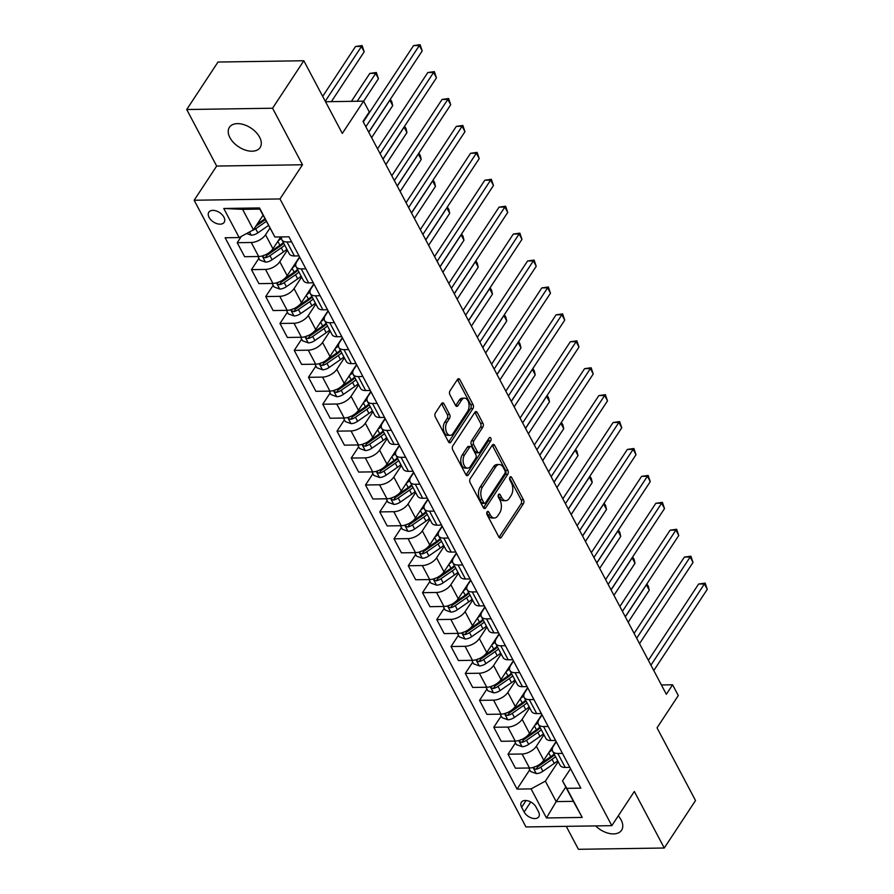 <?xml version="1.0" encoding="UTF-8"?>
<svg xmlns="http://www.w3.org/2000/svg" width="894" height="894" viewBox="0 0 894 894"><rect width="100%" height="100%" fill="white"/><g stroke="black" fill="none" stroke-linecap="round" stroke-linejoin="round"><path stroke-width="1.34" d="M487.118 511.871A1.978 1.162 89.1 0 0 487.051 514.653L498.941 537.115A2.816 1.665 89.1 0 0 500.204 538.076A2.816 1.665 89.1 0 0 501.288 537.372L523.381 503.814A2.816 1.665 89.1 0 0 523.493 499.835L511.591 477.374A1.978 1.162 89.1 0 0 510.709 476.703A1.978 1.162 89.1 0 0 509.949 477.195A1.978 1.162 89.1 0 0 509.882 479.989L511.413 482.894A9.018 5.319 89.1 0 1 511.066 495.622L509.234 498.416A9.018 5.319 89.1 0 1 505.781 500.674A9.018 5.319 89.1 0 1 501.724 497.623L500.182 494.706A1.978 1.162 89.1 0 0 499.288 494.047A1.978 1.162 89.1 0 0 498.539 494.538A1.978 1.162 89.1 0 0 498.461 497.321L500.003 500.227A9.018 5.319 89.1 0 1 499.657 512.955L497.813 515.749A9.018 5.319 89.1 0 1 494.371 518.006A9.018 5.319 89.1 0 1 490.303 514.955L488.761 512.05A1.978 1.162 89.1 0 0 487.878 511.379A1.978 1.162 89.1 0 0 487.118 511.871M229.914 137.631A18.383 11.22 -146.6 0 0 245.369 150.091A18.383 11.22 -146.6 0 0 260.109 147.521A18.383 11.22 -146.6 0 0 259.606 137.195A18.383 11.22 -146.6 0 0 244.14 124.735A18.383 11.22 -146.6 0 0 229.412 127.306A18.383 11.22 -146.6 0 0 229.914 137.631M595.616 825.911A18.383 11.22 -146.6 0 0 621.576 830.224A18.383 11.22 -146.6 0 0 621.084 819.899A18.383 11.22 -146.6 0 0 618.279 815.853M209.073 217.387A9.186 5.61 -146.6 0 0 216.806 223.612A9.186 5.61 -146.6 0 0 224.17 222.327A9.186 5.61 -146.6 0 0 223.925 217.164A9.186 5.61 -146.6 0 0 216.192 210.928A9.186 5.61 -146.6 0 0 208.827 212.213A9.186 5.61 -146.6 0 0 209.073 217.387M443.96 403.797A2.816 1.665 89.1 0 0 442.698 402.848A2.816 1.665 89.1 0 0 441.614 403.552L435.412 412.961A2.816 1.665 89.1 0 0 435.311 416.939L448.52 441.882A2.816 1.665 89.1 0 0 449.783 442.843A2.816 1.665 89.1 0 0 450.867 442.139L472.96 408.58A2.816 1.665 89.1 0 0 473.06 404.602L459.862 379.659A2.816 1.665 89.1 0 0 458.588 378.698A2.816 1.665 89.1 0 0 457.516 379.402L450.028 390.779A2.816 1.665 89.1 0 0 449.917 394.757L455.571 405.429A2.816 1.665 89.1 0 0 456.834 406.39A2.816 1.665 89.1 0 0 457.918 405.686L461.628 400.043A7.543 4.448 89.1 0 1 464.511 398.154A7.543 4.448 89.1 0 1 468.747 403.004A7.543 4.448 89.1 0 1 467.618 411.352L453.068 433.445A7.543 4.448 89.1 0 1 450.185 435.322A7.543 4.448 89.1 0 1 445.95 430.483A7.543 4.448 89.1 0 1 447.078 422.136L449.503 418.448A2.816 1.665 89.1 0 0 449.615 414.47L443.96 403.797L441.647 403.831A2.816 1.665 89.1 0 0 441.547 403.663M566.271 826.347L578.418 849.3L664.264 848.015L695.521 800.532L657.034 727.839L678.3 695.554L672.59 684.793L666.343 694.28L363.02 121.416L369.278 111.918L363.579 101.156L325.528 101.726M272.569 108.23L186.723 109.526L216.661 166.06L302.496 164.764L272.569 108.23L303.826 60.747L342.313 133.441L363.579 101.156M302.496 164.764L279.99 198.949L611.82 825.665L525.974 826.95L194.154 200.245L279.99 198.949M664.264 848.015L634.327 791.481L611.82 825.665M470.222 478.703A2.816 1.665 89.1 0 0 470.121 482.682L483.33 507.624A2.816 1.665 89.1 0 0 484.593 508.585A2.816 1.665 89.1 0 0 485.677 507.881L507.77 474.323A2.816 1.665 89.1 0 0 507.87 470.345L494.661 445.402A2.816 1.665 89.1 0 0 493.399 444.441A2.816 1.665 89.1 0 0 492.315 445.156L470.222 478.703M465.919 474.759L452.71 449.816A2.816 1.665 89.1 0 1 452.822 445.838L474.915 412.279A2.816 1.665 89.1 0 1 475.988 411.575A2.816 1.665 89.1 0 1 477.262 412.525L482.916 423.208A2.816 1.665 89.1 0 1 482.805 427.187L473.842 440.787A2.816 1.665 89.1 0 0 473.742 444.765L477.485 451.85A2.816 1.665 89.1 0 0 478.759 452.8A2.816 1.665 89.1 0 0 479.832 452.096L489.163 437.937A1.978 1.162 89.1 0 1 489.912 437.434A1.978 1.162 89.1 0 1 491.029 438.708A1.978 1.162 89.1 0 1 490.728 440.887L468.266 475.005A2.816 1.665 89.1 0 1 467.193 475.709A2.816 1.665 89.1 0 1 465.919 474.759M186.723 109.526L217.991 62.044L303.826 60.747M538.523 811.786L536.02 807.047A8.906 5.442 -146.6 0 0 528.533 801.013A8.906 5.442 -146.6 0 0 521.392 802.264A8.906 5.442 -146.6 0 0 521.638 807.26L524.141 811.998A8.906 5.442 -146.6 0 0 531.628 818.032A8.906 5.442 -146.6 0 0 538.769 816.792A8.906 5.442 -146.6 0 0 538.523 811.786M565.79 787.044L556.191 801.605L573.367 801.348L562.527 780.898L566.807 788.352L580.843 788.139L288.93 236.809L274.894 237.022L259.785 209.095L242.609 209.352L253.449 229.814L263.037 215.253M566.807 788.352L582.206 817.429L546.469 817.965L531.081 788.888L545.362 781.155L558.191 761.677M529.729 769.835L517.045 789.1L531.081 788.888M517.045 789.1L225.132 237.759L239.167 237.558L223.768 208.481L259.495 207.944L274.894 237.022M216.661 166.06L194.154 200.245M672.59 684.793L661.404 684.96M545.362 781.155L556.191 801.605L546.469 817.965M241.425 236.329L237.223 242.71L251.259 242.497A11.488 6.079 -27.9 0 0 265.54 234.764L269.876 228.171M237.223 242.71L244.632 256.712L258.668 256.5A11.488 6.079 -27.9 0 0 272.949 248.767L280.738 236.932M258.902 258.344L251.471 269.63L265.507 269.418A11.488 6.079 -27.9 0 0 279.788 261.685L287.365 250.186M251.471 269.63L258.891 283.633L272.927 283.42A11.488 6.079 -27.9 0 0 287.209 275.687L299.568 256.902M273.162 285.264L265.73 296.551L279.766 296.339A11.488 6.079 -27.9 0 0 294.048 288.606L301.624 277.106M265.73 296.551L273.139 310.553L287.175 310.341A11.488 6.079 -27.9 0 0 301.457 302.608L313.828 283.823M287.41 312.185L279.978 323.472L294.014 323.259A11.488 6.079 -27.9 0 0 308.296 315.526L315.873 304.027M279.978 323.472L287.399 337.474L301.434 337.262A11.488 6.079 -27.9 0 0 315.716 329.528L328.076 310.743M301.669 339.105L294.238 350.392L308.274 350.18A11.488 6.079 -27.9 0 0 322.555 342.447L330.132 330.948M294.238 350.392L301.647 364.394L315.683 364.182A11.488 6.079 -27.9 0 0 329.964 356.449L342.335 337.664M315.917 366.026L308.486 377.313L322.522 377.1A11.488 6.079 -27.9 0 0 336.803 369.367L344.38 357.868M308.486 377.313L315.906 391.315L329.942 391.103A11.488 6.079 -27.9 0 0 344.224 383.37L356.583 364.584M330.177 392.947L322.745 404.233L336.781 404.021A11.488 6.079 -27.9 0 0 351.063 396.288L358.639 384.789M322.745 404.233L330.154 418.236L344.19 418.023A11.488 6.079 -27.9 0 0 358.472 410.29L370.842 391.505M344.425 419.867L336.993 431.154L351.029 430.942A11.488 6.079 -27.9 0 0 365.311 423.208L372.887 411.709M336.993 431.154L344.413 445.156L358.449 444.944A11.488 6.079 -27.9 0 0 372.731 437.211L385.091 418.426M358.684 446.788L351.253 458.074L365.288 457.862A11.488 6.079 -27.9 0 0 379.57 450.129L387.147 438.63M351.253 458.074L358.662 472.077L372.697 471.864A11.488 6.079 -27.9 0 0 386.979 464.131L399.35 445.346M372.932 473.708L365.501 484.995L379.537 484.783A11.488 6.079 -27.9 0 0 393.818 477.05L401.395 465.55M365.501 484.995L372.921 498.997L386.957 498.785A11.488 6.079 -27.9 0 0 401.238 491.052L413.598 472.267M387.191 500.629L379.76 511.916L393.796 511.703A11.488 6.079 -27.9 0 0 408.077 503.97L415.654 492.471M379.76 511.916L387.169 525.918L401.205 525.706A11.488 6.079 -27.9 0 0 415.486 517.972L427.857 499.187M401.44 527.549L394.008 538.836L408.044 538.624A11.488 6.079 -27.9 0 0 422.326 530.891L429.902 519.392M394.008 538.836L401.428 552.838L415.464 552.626A11.488 6.079 -27.9 0 0 429.746 544.893L442.105 526.108M415.699 554.47L408.267 565.757L422.303 565.544A11.488 6.079 -27.9 0 0 436.585 557.811L444.162 546.312M408.267 565.757L415.676 579.759L429.712 579.547A11.488 6.079 -27.9 0 0 443.994 571.814L456.365 553.028M429.947 581.391L422.516 592.677L436.551 592.465A11.488 6.079 -27.9 0 0 450.833 584.732L458.41 573.233M422.516 592.677L429.936 606.68L443.972 606.467A11.488 6.079 -27.9 0 0 458.253 598.734L470.613 579.949M444.206 608.311L436.775 619.598L450.811 619.386A11.488 6.079 -27.9 0 0 465.092 611.652L472.669 600.153M436.775 619.598L444.184 633.6L458.22 633.388A11.488 6.079 -27.9 0 0 472.501 625.655L484.872 606.87M458.454 635.232L451.023 646.518L465.059 646.306A11.488 6.079 -27.9 0 0 479.34 638.573L486.917 627.074M451.023 646.518L458.443 660.521L472.479 660.308A11.488 6.079 -27.9 0 0 486.761 652.575L499.12 633.79M472.714 662.152L465.282 673.439L479.318 673.227A11.488 6.079 -27.9 0 0 493.6 665.494L501.176 653.995M465.282 673.439L472.691 687.441L486.727 687.229A11.488 6.079 -27.9 0 0 501.009 679.496L513.379 660.711M486.962 689.073L479.53 700.36L493.566 700.147A11.488 6.079 -27.9 0 0 507.848 692.414L515.425 680.915M479.53 700.36L486.951 714.362L500.986 714.15A11.488 6.079 -27.9 0 0 515.268 706.416L527.628 687.631M501.221 715.993L493.79 727.28L507.826 727.068A11.488 6.079 -27.9 0 0 522.107 719.335L529.684 707.836M493.79 727.28L501.199 741.282L515.235 741.07A11.488 6.079 -27.9 0 0 529.516 733.337L541.887 714.552M515.469 742.914L508.038 754.201L522.074 753.988A11.488 6.079 -27.9 0 0 536.355 746.255L543.932 734.756M508.038 754.201L515.458 768.203L529.494 767.991A11.488 6.079 -27.9 0 0 543.775 760.258L556.135 741.472M570.551 768.706L562.527 780.898M556.303 741.785L553.531 745.998A11.488 6.079 -27.9 0 0 552.66 751.228A11.488 6.079 -27.9 0 0 557.811 753.452L562.438 753.385M542.043 714.865L539.272 719.078A11.488 6.079 -27.9 0 0 538.4 724.308A11.488 6.079 -27.9 0 0 543.552 726.531L548.19 726.464M527.795 687.944L525.024 692.157A11.488 6.079 -27.9 0 0 524.152 697.387A11.488 6.079 -27.9 0 0 529.304 699.611L533.93 699.544M513.536 661.024L510.765 665.237A11.488 6.079 -27.9 0 0 509.893 670.466A11.488 6.079 -27.9 0 0 515.045 672.69L519.682 672.623M499.288 634.103L496.516 638.316A11.488 6.079 -27.9 0 0 495.645 643.546A11.488 6.079 -27.9 0 0 500.796 645.77L505.423 645.703M485.029 607.182L482.257 611.395A11.488 6.079 -27.9 0 0 481.385 616.625A11.488 6.079 -27.9 0 0 486.537 618.849L491.175 618.782M470.78 580.262L468.009 584.475A11.488 6.079 -27.9 0 0 467.137 589.705A11.488 6.079 -27.9 0 0 472.289 591.929L476.915 591.862M456.521 553.341L453.75 557.554A11.488 6.079 -27.9 0 0 452.878 562.784A11.488 6.079 -27.9 0 0 458.03 565.008L462.667 564.941M442.273 526.421L439.502 530.634A11.488 6.079 -27.9 0 0 438.63 535.864A11.488 6.079 -27.9 0 0 443.782 538.087L448.408 538.02M428.014 499.5L425.242 503.713A11.488 6.079 -27.9 0 0 424.371 508.943A11.488 6.079 -27.9 0 0 429.522 511.167L434.16 511.1M413.766 472.58L410.994 476.793A11.488 6.079 -27.9 0 0 410.123 482.022A11.488 6.079 -27.9 0 0 415.274 484.246L419.901 484.179M399.506 445.659L396.735 449.872A11.488 6.079 -27.9 0 0 395.863 455.102A11.488 6.079 -27.9 0 0 401.015 457.326L405.652 457.259M385.258 418.738L382.487 422.951A11.488 6.079 -27.9 0 0 381.615 428.181A11.488 6.079 -27.9 0 0 386.767 430.405L391.393 430.338M370.999 391.818L368.227 396.031A11.488 6.079 -27.9 0 0 367.356 401.261A11.488 6.079 -27.9 0 0 372.507 403.485L377.145 403.417M356.751 364.897L353.979 369.11A11.488 6.079 -27.9 0 0 353.108 374.34A11.488 6.079 -27.9 0 0 358.259 376.564L362.886 376.497M342.491 337.977L339.72 342.19A11.488 6.079 -27.9 0 0 338.848 347.42A11.488 6.079 -27.9 0 0 344 349.643L348.638 349.576M328.243 311.056L325.472 315.269A11.488 6.079 -27.9 0 0 324.6 320.499A11.488 6.079 -27.9 0 0 329.752 322.723L334.378 322.656M313.984 284.136L311.213 288.349A11.488 6.079 -27.9 0 0 310.341 293.578A11.488 6.079 -27.9 0 0 315.493 295.802L320.13 295.735M299.736 257.215L296.964 261.428A11.488 6.079 -27.9 0 0 296.093 266.658A11.488 6.079 -27.9 0 0 301.244 268.882L305.871 268.815M552.66 751.228L560.069 765.23A11.488 6.079 -27.9 0 0 565.22 767.454L569.858 767.376M538.4 724.308L545.809 738.31A11.488 6.079 -27.9 0 0 550.961 740.534L555.599 740.456M524.152 697.387L531.561 711.389A11.488 6.079 -27.9 0 0 536.713 713.613L541.351 713.535M509.893 670.466L517.302 684.469A11.488 6.079 -27.9 0 0 522.454 686.693L527.091 686.614M495.645 643.546L503.054 657.548A11.488 6.079 -27.9 0 0 508.205 659.772L512.843 659.694M481.385 616.625L488.794 630.628A11.488 6.079 -27.9 0 0 493.946 632.851L498.584 632.784M467.137 589.705L474.546 603.707A11.488 6.079 -27.9 0 0 479.698 605.931L484.336 605.864M452.878 562.784L460.287 576.786A11.488 6.079 -27.9 0 0 465.439 579.01L470.076 578.943M438.63 535.864L446.039 549.866A11.488 6.079 -27.9 0 0 451.191 552.09L455.828 552.023M424.371 508.943L431.78 522.945A11.488 6.079 -27.9 0 0 436.931 525.169L441.569 525.102M410.123 482.022L417.532 496.025A11.488 6.079 -27.9 0 0 422.683 498.249L427.321 498.181M395.863 455.102L403.272 469.104A11.488 6.079 -27.9 0 0 408.424 471.328L413.062 471.261M381.615 428.181L389.024 442.184A11.488 6.079 -27.9 0 0 394.176 444.407L398.813 444.34M367.356 401.261L374.765 415.263A11.488 6.079 -27.9 0 0 379.916 417.487L384.554 417.42M353.108 374.34L360.517 388.342A11.488 6.079 -27.9 0 0 365.668 390.566L370.306 390.499M338.848 347.42L346.257 361.422A11.488 6.079 -27.9 0 0 351.409 363.646L356.047 363.579M324.6 320.499L332.009 334.501A11.488 6.079 -27.9 0 0 337.161 336.725L341.799 336.658M310.341 293.578L317.75 307.581A11.488 6.079 -27.9 0 0 322.902 309.805L327.539 309.737M296.093 266.658L303.502 280.66A11.488 6.079 -27.9 0 0 308.653 282.884L313.291 282.817M281.599 236.921A11.488 6.079 -27.9 0 0 281.833 239.737L289.243 253.74A11.488 6.079 -27.9 0 0 294.394 255.963L299.032 255.896M281.833 239.737A11.488 6.079 -27.9 0 0 286.985 241.961L291.623 241.894M253.449 229.814L239.167 237.558M573.367 801.348L582.206 817.429M223.768 208.481L242.609 209.352M259.495 207.944L259.785 209.095M486.794 512.743L487.99 514.989A9.018 5.319 89.1 0 0 492.046 518.039L494.371 518.006M505.781 500.674L503.467 500.707A9.018 5.319 89.1 0 1 499.4 497.656L498.215 495.41M499.042 537.294L521.057 503.847A2.816 1.665 89.1 0 0 521.168 499.869L509.625 478.066M483.43 507.803L505.445 474.356A2.816 1.665 89.1 0 0 505.557 470.378L492.348 445.435A2.816 1.665 89.1 0 0 492.248 445.257M483.81 502.696A1.978 1.162 89.1 0 0 484.704 503.367A1.978 1.162 89.1 0 0 485.453 502.864L504.853 473.418A1.978 1.162 89.1 0 0 504.92 470.635L503.3 467.562A9.018 5.319 89.1 0 0 499.243 464.511A9.018 5.319 89.1 0 0 495.79 466.769L482.536 486.895A9.018 5.319 89.1 0 0 482.19 499.623L483.81 502.696L481.497 502.73A1.978 1.162 89.1 0 0 482.38 503.4L484.704 503.367M499.243 464.511L496.919 464.545A9.018 5.319 89.1 0 0 493.477 466.802L495.79 466.769M481.497 502.73L479.866 499.668A9.018 5.319 89.1 0 1 480.212 486.928L493.477 466.802M478.759 452.8L476.435 452.845A2.816 1.665 89.1 0 1 475.172 451.883L471.417 444.799A2.816 1.665 89.1 0 1 471.529 440.82L480.491 427.22A2.816 1.665 89.1 0 0 480.592 423.242L474.938 412.559A2.816 1.665 89.1 0 0 474.837 412.391M466.02 474.926L488.415 440.932A1.978 1.162 89.1 0 0 488.683 438.663M464.545 454.912A7.543 4.448 89.1 0 0 463.416 463.26A7.543 4.448 89.1 0 0 467.651 468.11A7.543 4.448 89.1 0 0 470.535 466.221L475.664 458.443A2.816 1.665 89.1 0 0 475.764 454.465L472.021 447.38A2.816 1.665 89.1 0 0 470.747 446.43A2.816 1.665 89.1 0 0 469.674 447.134L464.545 454.912L462.232 454.945A7.543 4.448 89.1 0 0 461.103 463.293A7.543 4.448 89.1 0 0 465.338 468.143L467.651 468.11M470.747 446.43L468.434 446.464A2.816 1.665 89.1 0 0 467.35 447.168L469.674 447.134M462.232 454.945L467.35 447.168M450.185 435.322L447.872 435.367A7.543 4.448 89.1 0 1 443.636 430.517A7.543 4.448 89.1 0 1 444.765 422.169L447.19 418.481A2.816 1.665 89.1 0 0 447.291 414.503L441.647 403.831M464.511 398.154L462.187 398.199A7.543 4.448 89.1 0 0 459.304 400.076L461.628 400.043M455.672 405.608L459.304 400.076M448.62 442.061L470.635 408.614A2.816 1.665 89.1 0 0 470.747 404.636L457.538 379.693A2.816 1.665 89.1 0 0 457.437 379.514M528.756 768.002L530.623 771.533L536.411 773.623A7.61 4.023 -27.9 0 0 542.926 771.276L554.258 763.42A21.97 11.622 -27.9 0 0 557.688 760.738M548.972 752.357A21.97 11.622 -27.9 0 0 552.268 749.708M534.768 766.683C533.226 767.879 533.684 768.739 536.132 769.265A7.61 4.023 -27.9 0 0 540.758 767.175L552.09 759.33A21.97 11.622 -27.9 0 0 555.52 756.637M554.481 754.681A18.238 9.644 152.1 0 1 550.458 758.011L539.127 765.867A3.878 2.056 152.1 0 1 537.931 766.538L536.132 769.265M554.157 754.055A21.97 11.622 152.1 0 1 550.726 756.737L539.395 764.594A7.61 4.023 152.1 0 1 537.082 765.89M628.18 622.224L649.267 590.196L646.418 584.81L625.331 616.838M646.831 583.983L648.306 586.14L649.267 590.196M647.167 583.983L646.284 584.81M650.933 665.181L704.416 583.938L707.277 589.325L653.782 670.567M648.374 660.342L698.616 584.028L704.416 583.938L705.165 583.111L707.277 589.325M698.616 584.028L705.165 583.111M514.497 741.081L516.374 744.613L522.152 746.702A7.61 4.023 -27.9 0 0 528.678 744.356L539.998 736.5A21.97 11.622 -27.9 0 0 543.429 733.818M534.713 725.436A21.97 11.622 -27.9 0 0 538.009 722.788M520.509 739.763C518.978 740.958 519.436 741.819 521.884 742.344A7.61 4.023 -27.9 0 0 526.51 740.254L537.842 732.409A21.97 11.622 -27.9 0 0 541.272 729.716M540.233 727.761A18.238 9.644 152.1 0 1 536.21 731.091L524.879 738.947A3.878 2.056 152.1 0 1 523.683 739.617L521.884 742.344M539.898 727.135A21.97 11.622 152.1 0 1 536.467 729.817L525.136 737.673A7.61 4.023 152.1 0 1 522.834 738.969M613.932 595.303L635.019 563.276L632.17 557.89L611.083 589.917M632.572 557.063L634.047 559.219L635.019 563.276M632.907 557.063L632.024 557.89M500.249 714.161L502.115 717.692L507.904 719.782A7.61 4.023 -27.9 0 0 514.419 717.435L525.75 709.579A21.97 11.622 -27.9 0 0 529.181 706.897M520.464 698.516A21.97 11.622 -27.9 0 0 523.761 695.867M506.261 712.842C504.719 714.038 505.177 714.898 507.624 715.423A7.61 4.023 -27.9 0 0 512.251 713.334L523.582 705.489A21.97 11.622 -27.9 0 0 527.013 702.796M525.974 700.84A18.238 9.644 152.1 0 1 521.951 704.17L510.619 712.026A3.878 2.056 152.1 0 1 509.424 712.697L507.624 715.423M525.65 700.214A21.97 11.622 152.1 0 1 522.219 702.896L510.887 710.752A7.61 4.023 152.1 0 1 508.574 712.049M599.673 568.383L620.76 536.355L617.91 530.969L596.823 562.996M618.324 530.142L619.799 532.299L620.76 536.355M618.659 530.142L617.776 530.969M485.99 687.24L487.867 690.771L493.644 692.861A7.61 4.023 -27.9 0 0 500.171 690.514L511.491 682.658A21.97 11.622 -27.9 0 0 514.922 679.976M506.205 671.595A21.97 11.622 -27.9 0 0 509.502 668.947M492.002 685.921C490.471 687.117 490.929 687.978 493.376 688.503A7.61 4.023 -27.9 0 0 498.003 686.413L509.334 678.568A21.97 11.622 -27.9 0 0 512.765 675.875M511.726 673.92A18.238 9.644 152.1 0 1 507.703 677.25L496.371 685.106A3.878 2.056 152.1 0 1 495.175 685.776L493.376 688.503M511.39 673.294A21.97 11.622 152.1 0 1 507.96 675.976L496.628 683.832A7.61 4.023 152.1 0 1 494.326 685.128M585.425 541.462L606.512 509.435L603.662 504.048L582.575 536.076M604.065 503.221L605.54 505.378L606.512 509.435M604.4 503.221L603.517 504.048M636.673 638.26L690.168 557.018L693.018 562.404L639.523 643.646M634.114 633.421L684.368 557.107L690.168 557.018L690.906 556.191L693.018 562.404M684.368 557.107L690.906 556.191M622.425 611.34L675.909 530.097L678.769 535.484L625.275 616.726M619.866 606.501L670.109 530.187L675.909 530.097L676.657 529.27L678.769 535.484M670.109 530.187L676.657 529.27M608.166 584.419L661.661 503.177L664.51 508.563L611.015 589.805M605.607 579.58L655.861 503.266L661.661 503.177L662.398 502.35L664.51 508.563M655.861 503.266L662.398 502.35M471.741 660.32L473.608 663.851L479.396 665.941A7.61 4.023 -27.9 0 0 485.911 663.594L497.243 655.738A21.97 11.622 -27.9 0 0 500.674 653.056M491.957 644.675A21.97 11.622 -27.9 0 0 495.254 642.026M477.754 659.001C476.211 660.197 476.67 661.057 479.117 661.582A7.61 4.023 -27.9 0 0 483.743 659.493L495.075 651.648A21.97 11.622 -27.9 0 0 498.506 648.955M497.466 646.999A18.238 9.644 152.1 0 1 493.443 650.329L482.112 658.185A3.878 2.056 152.1 0 1 480.916 658.856L479.117 661.582M497.142 646.373A21.97 11.622 152.1 0 1 493.712 649.055L482.38 656.911A7.61 4.023 152.1 0 1 480.067 658.207M571.165 514.542L592.253 482.514L589.403 477.128L568.316 509.155M589.816 476.301L591.292 478.458L592.253 482.514M590.152 476.301L589.269 477.128M593.918 557.498L647.401 476.256L650.262 481.642L596.767 562.885M591.359 552.66L641.601 476.346L647.401 476.256L648.15 475.429L650.262 481.642M641.601 476.346L648.15 475.429M457.482 633.399L459.36 636.93L465.137 639.02A7.61 4.023 -27.9 0 0 471.663 636.673L482.983 628.817A21.97 11.622 -27.9 0 0 486.414 626.135M477.698 617.754A21.97 11.622 -27.9 0 0 480.994 615.106M463.494 632.08C461.963 633.276 462.421 634.137 464.869 634.662A7.61 4.023 -27.9 0 0 469.495 632.572L480.827 624.727A21.97 11.622 -27.9 0 0 484.257 622.034M483.218 620.078A18.238 9.644 152.1 0 1 479.195 623.409L467.864 631.265A3.878 2.056 152.1 0 1 466.668 631.935L464.869 634.662M482.883 619.453A21.97 11.622 152.1 0 1 479.452 622.135L468.121 629.991A7.61 4.023 152.1 0 1 465.819 631.287M556.917 487.621L578.005 455.594L575.155 450.207L554.068 482.235M575.557 449.38L577.032 451.537L578.005 455.594M575.892 449.38L575.01 450.207M579.658 530.578L633.153 449.336L636.003 454.722L582.508 535.964M577.099 525.739L627.353 449.425L633.153 449.336L633.891 448.509L636.003 454.722M627.353 449.425L633.891 448.509M443.234 606.478L445.1 610.01L450.889 612.099A7.61 4.023 -27.9 0 0 457.404 609.753L468.735 601.897A21.97 11.622 -27.9 0 0 472.166 599.215M463.45 590.833A21.97 11.622 -27.9 0 0 466.746 588.185M449.246 605.16C447.704 606.356 448.162 607.216 450.61 607.741A7.61 4.023 -27.9 0 0 455.236 605.651L466.567 597.807A21.97 11.622 -27.9 0 0 469.998 595.113M468.959 593.158A18.238 9.644 152.1 0 1 464.936 596.488L453.604 604.344A3.878 2.056 152.1 0 1 452.409 605.014L450.61 607.741M468.635 592.532A21.97 11.622 152.1 0 1 465.204 595.214L453.873 603.07A7.61 4.023 152.1 0 1 451.559 604.366M542.658 460.701L563.745 428.673L560.896 423.287L539.808 455.314M561.309 422.46L562.784 424.616L563.745 428.673M561.644 422.46L560.761 423.287M565.41 503.657L618.894 422.415L621.755 427.801L568.26 509.044M562.851 498.818L613.094 422.504L618.894 422.415L619.643 421.588L621.755 427.801M613.094 422.504L619.643 421.588M428.975 579.558L430.852 583.089L436.63 585.179A7.61 4.023 -27.9 0 0 443.156 582.832L454.476 574.976A21.97 11.622 -27.9 0 0 457.907 572.294M449.19 563.913A21.97 11.622 -27.9 0 0 452.487 561.264M434.987 578.239C433.456 579.435 433.914 580.295 436.361 580.821A7.61 4.023 -27.9 0 0 440.988 578.731L452.319 570.886A21.97 11.622 -27.9 0 0 455.75 568.193M454.711 566.237A18.238 9.644 152.1 0 1 450.688 569.567L439.356 577.423A3.878 2.056 152.1 0 1 438.161 578.094L436.361 580.821M454.375 565.611A21.97 11.622 152.1 0 1 450.945 568.293L439.613 576.149A7.61 4.023 152.1 0 1 437.311 577.446M528.41 433.78L549.497 401.752L546.647 396.366L525.56 428.394M547.05 395.539L548.525 397.696L549.497 401.752M547.385 395.539L546.502 396.366M551.151 476.737L604.646 395.494L607.495 400.881L554.001 482.123M548.592 471.898L598.846 395.584L604.646 395.494L605.383 394.667L607.495 400.881M598.846 395.584L605.383 394.667M414.727 552.637L416.593 556.169L422.381 558.258A7.61 4.023 -27.9 0 0 428.897 555.912L440.228 548.056A21.97 11.622 -27.9 0 0 443.659 545.374M434.942 536.992A21.97 11.622 -27.9 0 0 438.239 534.344M420.739 551.319C419.197 552.514 419.655 553.375 422.102 553.9A7.61 4.023 -27.9 0 0 426.729 551.81L438.06 543.965A21.97 11.622 -27.9 0 0 441.491 541.272M440.451 539.317A18.238 9.644 152.1 0 1 436.428 542.647L425.097 550.503A3.878 2.056 152.1 0 1 423.901 551.173L422.102 553.9M440.127 538.691A21.97 11.622 152.1 0 1 436.697 541.373L425.365 549.229A7.61 4.023 152.1 0 1 423.052 550.525M514.151 406.859L535.238 374.832L532.388 369.445L511.301 401.473M532.802 368.619L534.277 370.775L535.238 374.832M533.137 368.619L532.254 369.445M536.903 449.816L590.386 368.574L593.247 373.96L539.752 455.202M534.344 444.977L584.587 368.663L590.386 368.574L591.135 367.747L593.247 373.96M584.587 368.663L591.135 367.747M400.467 525.717L402.345 529.248L408.122 531.338A7.61 4.023 -27.9 0 0 414.648 528.991L425.969 521.135A21.97 11.622 -27.9 0 0 429.399 518.453M420.683 510.072A21.97 11.622 -27.9 0 0 423.979 507.423M406.479 524.398C404.948 525.594 405.407 526.454 407.854 526.979A7.61 4.023 -27.9 0 0 412.48 524.89L423.812 517.045A21.97 11.622 -27.9 0 0 427.243 514.352M426.203 512.396A18.238 9.644 152.1 0 1 422.18 515.726L410.849 523.582A3.878 2.056 152.1 0 1 409.653 524.253L407.854 526.979M425.868 511.77A21.97 11.622 152.1 0 1 422.437 514.452L411.106 522.308A7.61 4.023 152.1 0 1 408.804 523.605M499.902 379.939L520.99 347.911L518.14 342.525L497.053 374.552M518.542 341.698L520.017 343.855L520.99 347.911M518.878 341.698L517.995 342.525M522.644 422.896L576.138 341.653L578.988 347.04L525.493 428.282M520.084 418.057L570.338 341.743L576.138 341.653L576.876 340.826L578.988 347.04M570.338 341.743L576.876 340.826M386.219 498.796L388.085 502.327L393.874 504.417A7.61 4.023 -27.9 0 0 400.389 502.07L411.721 494.214A21.97 11.622 -27.9 0 0 415.151 491.532M406.435 483.151A21.97 11.622 -27.9 0 0 409.731 480.503M392.231 497.477C390.689 498.673 391.147 499.534 393.595 500.059A7.61 4.023 -27.9 0 0 398.221 497.969L409.553 490.124A21.97 11.622 -27.9 0 0 412.983 487.431M411.944 485.476A18.238 9.644 152.1 0 1 407.921 488.806L396.59 496.662A3.878 2.056 152.1 0 1 395.394 497.332L393.595 500.059M411.62 484.85A21.97 11.622 152.1 0 1 408.189 487.532L396.858 495.388A7.61 4.023 152.1 0 1 394.545 496.684M485.643 353.018L506.73 320.991L503.881 315.604L482.794 347.632M504.294 314.777L505.769 316.934L506.73 320.991M504.629 314.777L503.747 315.604M508.395 395.975L561.879 314.733L564.74 320.119L511.245 401.361M505.836 391.136L556.079 314.822L561.879 314.733L562.628 313.906L564.74 320.119M556.079 314.822L562.628 313.906M371.96 471.876L373.837 475.407L379.615 477.497A7.61 4.023 -27.9 0 0 386.141 475.15L397.461 467.294A21.97 11.622 -27.9 0 0 400.892 464.612M392.175 456.231A21.97 11.622 -27.9 0 0 395.472 453.582M377.972 470.557C376.441 471.753 376.899 472.613 379.347 473.138A7.61 4.023 -27.9 0 0 383.973 471.049L395.304 463.204A21.97 11.622 -27.9 0 0 398.735 460.511M397.696 458.555A18.238 9.644 152.1 0 1 393.673 461.885L382.341 469.741A3.878 2.056 152.1 0 1 381.146 470.412L379.347 473.138M397.361 457.929A21.97 11.622 152.1 0 1 393.93 460.611L382.598 468.467A7.61 4.023 152.1 0 1 380.296 469.763M471.395 326.098L492.482 294.07L489.633 288.684L468.545 320.711M490.035 287.857L491.51 290.014L492.482 294.07M490.37 287.857L489.487 288.684M494.136 369.054L547.631 287.812L550.481 293.198L496.986 374.441M491.577 364.216L541.831 287.902L547.631 287.812L548.368 286.985L550.481 293.198M541.831 287.902L548.368 286.985M357.712 444.955L359.578 448.486L365.367 450.576A7.61 4.023 -27.9 0 0 371.882 448.229L383.213 440.373A21.97 11.622 -27.9 0 0 386.644 437.691M377.927 429.31A21.97 11.622 -27.9 0 0 381.224 426.661M363.724 443.636C362.182 444.832 362.64 445.693 365.087 446.218A7.61 4.023 -27.9 0 0 369.714 444.128L381.045 436.283A21.97 11.622 -27.9 0 0 384.476 433.59M383.437 431.634A18.238 9.644 152.1 0 1 379.414 434.965L368.082 442.821A3.878 2.056 152.1 0 1 366.886 443.491L365.087 446.218M383.113 431.009A21.97 11.622 152.1 0 1 379.682 433.691L368.35 441.547A7.61 4.023 152.1 0 1 366.037 442.843M457.136 299.177L478.223 267.15L475.373 261.763L454.286 293.791M475.787 260.936L477.262 263.093L478.223 267.15M476.122 260.936L475.239 261.763M479.888 342.134L533.372 260.892L536.232 266.278L482.738 347.52M477.329 337.295L527.572 260.981L533.372 260.892L534.12 260.065L536.232 266.278M527.572 260.981L534.12 260.065M343.464 418.034L345.33 421.566L351.107 423.655A7.61 4.023 -27.9 0 0 357.634 421.309L368.954 413.453A21.97 11.622 -27.9 0 0 372.385 410.771M363.668 402.389A21.97 11.622 -27.9 0 0 366.965 399.741M349.465 416.716C347.934 417.911 348.392 418.772 350.839 419.297A7.61 4.023 -27.9 0 0 355.466 417.207L366.797 409.363A21.97 11.622 -27.9 0 0 370.228 406.669M369.188 404.714A18.238 9.644 152.1 0 1 365.165 408.044L353.834 415.9A3.878 2.056 152.1 0 1 352.638 416.57L350.839 419.297M368.853 404.088A21.97 11.622 152.1 0 1 365.422 406.77L354.091 414.626A7.61 4.023 152.1 0 1 351.789 415.922M442.888 272.257L463.975 240.229L461.125 234.843L440.038 266.87M461.527 234.016L463.003 236.172L463.975 240.229M461.863 234.016L460.98 234.843M465.629 315.213L519.123 233.971L521.973 239.357L468.478 320.6M463.07 310.374L513.324 234.06L519.123 233.971L519.861 233.144L521.973 239.357M513.324 234.06L519.861 233.144M329.204 391.114L331.071 394.645L336.859 396.735A7.61 4.023 -27.9 0 0 343.374 394.388L354.706 386.532A21.97 11.622 -27.9 0 0 358.136 383.85M349.42 375.469A21.97 11.622 -27.9 0 0 352.717 372.82M335.216 389.795C333.674 390.991 334.132 391.851 336.58 392.377A7.61 4.023 -27.9 0 0 341.206 390.287L352.538 382.442A21.97 11.622 -27.9 0 0 355.968 379.749M354.929 377.793A18.238 9.644 152.1 0 1 350.906 381.123L339.575 388.979A3.878 2.056 152.1 0 1 338.379 389.65L336.58 392.377M354.605 377.167A21.97 11.622 152.1 0 1 351.174 379.849L339.843 387.705A7.61 4.023 152.1 0 1 337.53 389.002M428.628 245.336L449.716 213.308L446.866 207.922L425.779 239.95M447.279 207.095L448.754 209.252L449.716 213.308M447.615 207.095L446.732 207.922M451.381 288.293L504.864 207.05L507.725 212.437L454.23 293.679M448.822 283.454L499.064 207.14L504.864 207.05L505.613 206.223L507.725 212.437M499.064 207.14L505.613 206.223M314.956 364.193L316.822 367.725L322.6 369.814A7.61 4.023 -27.9 0 0 329.126 367.468L340.446 359.611A21.97 11.622 -27.9 0 0 343.877 356.929M335.161 348.548A21.97 11.622 -27.9 0 0 338.457 345.9M320.957 362.875C319.426 364.07 319.884 364.931 322.332 365.456A7.61 4.023 -27.9 0 0 326.958 363.366L338.29 355.521A21.97 11.622 -27.9 0 0 341.72 352.828M340.681 350.873A18.238 9.644 152.1 0 1 336.658 354.203L325.327 362.059A3.878 2.056 152.1 0 1 324.131 362.729L322.332 365.456M340.346 350.247A21.97 11.622 152.1 0 1 336.915 352.929L325.584 360.785A7.61 4.023 152.1 0 1 323.282 362.081M414.38 218.415L435.467 186.388L432.618 181.001L411.531 213.029M433.02 180.175L434.495 182.331L435.467 186.388M433.355 180.175L432.472 181.001M437.121 261.372L490.616 180.13L493.466 185.516L439.971 266.758M434.562 256.533L484.816 180.219L490.616 180.13L491.354 179.303L493.466 185.516M484.816 180.219L491.354 179.303M300.697 337.273L302.563 340.804L308.352 342.894A7.61 4.023 -27.9 0 0 314.867 340.547L326.198 332.691A21.97 11.622 -27.9 0 0 329.629 330.009M320.912 321.628A21.97 11.622 -27.9 0 0 324.209 318.979M306.709 335.954C305.167 337.15 305.625 338.01 308.072 338.535A7.61 4.023 -27.9 0 0 312.699 336.446L324.03 328.601A21.97 11.622 -27.9 0 0 327.461 325.908M326.422 323.952A18.238 9.644 152.1 0 1 322.399 327.282L311.067 335.138A3.878 2.056 152.1 0 1 309.872 335.809L308.072 338.535M326.098 323.326A21.97 11.622 152.1 0 1 322.667 326.008L311.336 333.864A7.61 4.023 152.1 0 1 309.022 335.161M400.121 191.495L421.208 159.467L418.358 154.081L397.271 186.108M418.772 153.254L420.247 155.411L421.208 159.467M419.107 153.254L418.224 154.081M422.873 234.452L476.357 153.209L479.218 158.596L425.723 239.838M420.314 229.613L470.557 153.299L476.357 153.209L477.105 152.382L479.218 158.596M470.557 153.299L477.105 152.382M286.449 310.352L288.315 313.883L294.092 315.973A7.61 4.023 -27.9 0 0 300.619 313.626L311.939 305.77A21.97 11.622 -27.9 0 0 315.37 303.088M306.653 294.707A21.97 11.622 -27.9 0 0 309.95 292.059M292.45 309.033C290.919 310.229 291.377 311.09 293.824 311.615A7.61 4.023 -27.9 0 0 298.451 309.525L309.782 301.68A21.97 11.622 -27.9 0 0 313.213 298.987M312.174 297.031A18.238 9.644 152.1 0 1 308.151 300.362L296.819 308.218A3.878 2.056 152.1 0 1 295.623 308.888L293.824 311.615M311.838 296.406A21.97 11.622 152.1 0 1 308.408 299.088L297.076 306.944A7.61 4.023 152.1 0 1 294.774 308.24M385.873 164.574L406.96 132.547L404.11 127.16L383.023 159.188M404.513 126.333L405.988 128.49L406.96 132.547M404.848 126.333L403.965 127.16M408.614 207.531L462.109 126.289L464.958 131.675L411.463 212.917M406.055 202.692L456.309 126.378L462.109 126.289L462.846 125.462L464.958 131.675M456.309 126.378L462.846 125.462M272.189 283.432L274.056 286.963L279.844 289.053A7.61 4.023 -27.9 0 0 286.359 286.706L297.691 278.85A21.97 11.622 -27.9 0 0 301.122 276.168M292.405 267.787A21.97 11.622 -27.9 0 0 295.702 265.138M278.202 282.113C276.659 283.309 277.118 284.169 279.565 284.694A7.61 4.023 -27.9 0 0 284.191 282.605L295.523 274.76A21.97 11.622 -27.9 0 0 298.954 272.067M297.914 270.111A18.238 9.644 152.1 0 1 293.891 273.441L282.571 281.297A3.878 2.056 152.1 0 1 281.364 281.968L279.565 284.694M297.59 269.485A21.97 11.622 152.1 0 1 294.16 272.167L282.828 280.023A7.61 4.023 152.1 0 1 280.515 281.319M371.613 137.654L392.701 105.626L389.851 100.24L368.764 132.267M390.265 99.413L391.74 101.57L392.701 105.626M390.6 99.413L389.717 100.24M394.366 180.61L447.849 99.368L450.71 104.754L397.215 185.997M391.807 175.772L442.049 99.457L447.849 99.368L448.598 98.541L450.71 104.754M442.049 99.457L448.598 98.541M257.941 256.511L259.808 260.042L265.585 262.132A7.61 4.023 -27.9 0 0 272.111 259.785L283.432 251.929A21.97 11.622 -27.9 0 0 286.862 249.247M278.146 240.866A21.97 11.622 -27.9 0 0 281.442 238.217M263.942 255.192C262.411 256.388 262.87 257.248 265.317 257.774A7.61 4.023 -27.9 0 0 269.943 255.684L281.275 247.839A21.97 11.622 -27.9 0 0 284.705 245.146M283.666 243.19A18.238 9.644 152.1 0 1 279.643 246.52L268.312 254.377A3.878 2.056 152.1 0 1 267.116 255.047L265.317 257.774M363.612 101.234L378.453 78.706L375.603 73.319L369.803 73.409L351.409 101.335M283.331 242.565A21.97 11.622 152.1 0 1 279.9 245.247L268.569 253.103A7.61 4.023 152.1 0 1 266.267 254.399M369.803 73.409L376.34 72.492L357.209 101.245M376.34 72.492L378.453 78.706M380.106 153.69L433.601 72.448L436.451 77.834L382.956 159.076M377.547 148.851L427.801 72.537L433.601 72.448L434.339 71.621L436.451 77.834M427.801 72.537L434.339 71.621M246.632 233.513L251.337 235.211A7.61 4.023 -27.9 0 0 257.852 232.865L268.468 225.5M331.372 101.637L364.193 51.785L361.344 46.399L355.544 46.488L322.689 96.384M252.03 230.585A7.61 4.023 -27.9 0 0 255.684 228.763L266.3 221.41M265.35 219.622L255.796 226.249M264.926 218.829L257.114 224.249M355.544 46.488L362.092 45.572L325.26 101.212M362.092 45.572L364.193 51.785M365.858 126.769L419.342 45.527L422.203 50.913L368.708 132.156M363.299 121.93L413.542 45.616L419.342 45.527L420.091 44.7L422.203 50.913M413.542 45.616L420.091 44.7M265.54 234.764L272.949 248.767M279.788 261.685L287.209 275.687M294.048 288.606L301.457 302.608M308.296 315.526L315.716 329.528M322.555 342.447L329.964 356.449M336.803 369.367L344.224 383.37M351.063 396.288L358.472 410.29M365.311 423.208L372.731 437.211M379.57 450.129L386.979 464.131M393.818 477.05L401.238 491.052M408.077 503.97L415.486 517.972M422.326 530.891L429.746 544.893M436.585 557.811L443.994 571.814M450.833 584.732L458.253 598.734M465.092 611.652L472.501 625.655M479.34 638.573L486.761 652.575M493.6 665.494L501.009 679.496M507.848 692.414L515.268 706.416M522.107 719.335L529.516 733.337M536.355 746.255L543.775 760.258M557.811 753.452L565.22 767.454M522.074 753.988L529.494 767.991M507.826 727.068L515.235 741.07M543.552 726.531L550.961 740.534M493.566 700.147L500.986 714.15M529.304 699.611L536.713 713.613M479.318 673.227L486.727 687.229M515.045 672.69L522.454 686.693M465.059 646.306L472.479 660.308M500.796 645.77L508.205 659.772M450.811 619.386L458.22 633.388M486.537 618.849L493.946 632.851M436.551 592.465L443.972 606.467M472.289 591.929L479.698 605.931M422.303 565.544L429.712 579.547M458.03 565.008L465.439 579.01M408.044 538.624L415.464 552.626M443.782 538.087L451.191 552.09M393.796 511.703L401.205 525.706M429.522 511.167L436.931 525.169M379.537 484.783L386.957 498.785M415.274 484.246L422.683 498.249M365.288 457.862L372.697 471.864M401.015 457.326L408.424 471.328M351.029 430.942L358.449 444.944M386.767 430.405L394.176 444.407M336.781 404.021L344.19 418.023M372.507 403.485L379.916 417.487M322.522 377.1L329.942 391.103M358.259 376.564L365.668 390.566M308.274 350.18L315.683 364.182M344 349.643L351.409 363.646M294.014 323.259L301.434 337.262M329.752 322.723L337.161 336.725M279.766 296.339L287.175 310.341M315.493 295.802L322.902 309.805M265.507 269.418L272.927 283.42M301.244 268.882L308.653 282.884M251.259 242.497L258.668 256.5M286.985 241.961L294.394 255.963M530.745 801.974L524.141 811.998M526.085 800.51L521.638 807.26M487.99 514.989L490.303 514.955M498.427 494.74L500.182 494.706M499.4 497.656L501.724 497.623M509.837 477.396L511.591 477.374M521.168 499.869L523.493 499.835M521.057 503.847L523.381 503.814M499.109 537.406L501.288 537.372M487.006 512.072L488.761 512.05M492.348 445.435L494.661 445.402M505.557 470.378L507.87 470.345M505.445 474.356L507.77 474.323M483.498 507.915L485.677 507.881M480.212 486.928L482.536 486.895M479.866 499.668L482.19 499.623M474.938 412.559L477.262 412.525M480.592 423.242L482.916 423.208M480.491 427.22L482.805 427.187M471.529 440.82L473.842 440.787M471.417 444.799L473.742 444.765M475.172 451.883L477.485 451.85M488.415 440.932L490.728 440.887M466.098 475.038L468.266 475.005M447.291 414.503L449.615 414.47M447.19 418.481L449.503 418.448M444.765 422.169L447.078 422.136M455.739 405.72L457.918 405.686M457.538 379.693L459.862 379.659M470.747 404.636L473.06 404.602M470.635 408.614L472.96 408.58M448.687 442.172L450.867 442.139M533.036 767.465L536.266 773.567M552.09 759.33L554.258 763.42M548.659 752.837L550.726 756.737M540.758 767.175L542.926 771.276M518.777 740.545L522.007 746.646M537.842 732.409L539.998 736.5M534.4 725.917L536.467 729.817M526.51 740.254L528.678 744.356M504.529 713.624L507.758 719.726M523.582 705.489L525.75 709.579M520.152 698.996L522.219 702.896M512.251 713.334L514.419 717.435M490.27 686.704L493.499 692.805M509.334 678.568L511.491 682.658M505.892 672.076L507.96 675.976M498.003 686.413L500.171 690.514M476.021 659.783L479.251 665.885M495.075 651.648L497.243 655.738M491.644 645.155L493.712 649.055M483.743 659.493L485.911 663.594M461.762 632.863L464.992 638.964M480.827 624.727L482.983 628.817M477.385 618.235L479.452 622.135M469.495 632.572L471.663 636.673M447.514 605.942L450.744 612.044M466.567 597.807L468.735 601.897M463.137 591.314L465.204 595.214M455.236 605.651L457.404 609.753M433.255 579.021L436.484 585.123M452.319 570.886L454.476 574.976M448.877 564.393L450.945 568.293M440.988 578.731L443.156 582.832M419.007 552.101L422.236 558.202M438.06 543.965L440.228 548.056M434.629 537.473L436.697 541.373M426.729 551.81L428.897 555.912M404.747 525.18L407.977 531.282M423.812 517.045L425.969 521.135M420.37 510.552L422.437 514.452M412.48 524.89L414.648 528.991M390.499 498.26L393.729 504.361M409.553 490.124L411.721 494.214M406.122 483.632L408.189 487.532M398.221 497.969L400.389 502.07M376.24 471.339L379.469 477.441M395.304 463.204L397.461 467.294M391.863 456.711L393.93 460.611M383.973 471.049L386.141 475.15M361.992 444.419L365.221 450.52M381.045 436.283L383.213 440.373M377.614 429.791L379.682 433.691M369.714 444.128L371.882 448.229M347.732 417.498L350.962 423.6M366.797 409.363L368.954 413.453M363.355 402.87L365.422 406.77M355.466 417.207L357.634 421.309M333.484 390.577L336.714 396.679M352.538 382.442L354.706 386.532M349.107 375.949L351.174 379.849M341.206 390.287L343.374 394.388M319.225 363.657L322.455 369.758M338.29 355.521L340.446 359.611M334.848 349.029L336.915 352.929M326.958 363.366L329.126 367.468M304.977 336.736L308.207 342.838M324.03 328.601L326.198 332.691M320.6 322.108L322.667 326.008M312.699 336.446L314.867 340.547M290.718 309.816L293.947 315.917M309.782 301.68L311.939 305.77M306.34 295.188L308.408 299.088M298.451 309.525L300.619 313.626M276.469 282.895L279.699 288.997M295.523 274.76L297.691 278.85M292.092 268.267L294.16 272.167M284.191 282.605L286.359 286.706M262.21 255.975L265.44 262.076M281.275 247.839L283.432 251.929M277.833 241.346L279.9 245.247M269.943 255.684L272.111 259.785M249.493 231.959L251.192 235.156M255.684 228.763L257.852 232.865"/></g></svg>
